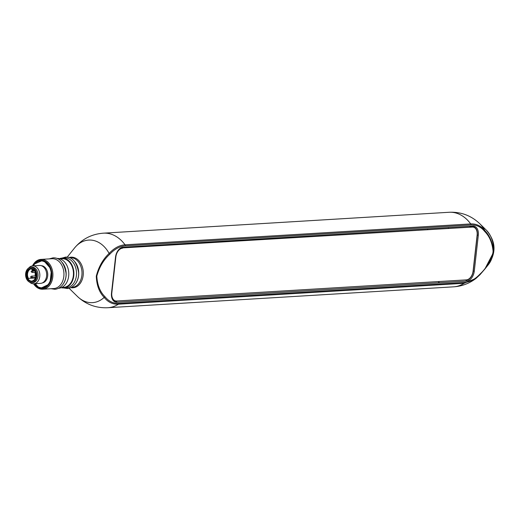 <?xml version="1.0" encoding="UTF-8"?>
<svg xmlns="http://www.w3.org/2000/svg" width="520" height="520" viewBox="0 0 520 520"><rect width="100%" height="100%" fill="white"/><g stroke="black" fill="none" stroke-linecap="round" stroke-linejoin="round"><path stroke-width="0.78" d="M34.424 283.731A13.52 9.99 -93.5 0 0 42.159 287.827A13.52 9.99 -93.5 0 0 51.239 276.842A13.52 9.99 -93.5 0 0 40.528 260.839A13.52 9.99 -93.5 0 0 33.339 265.837M33.774 283.771A14.189 10.485 -93.5 0 0 44.525 287.995A14.189 10.485 -93.5 0 0 51.727 276.965A14.189 10.485 -93.5 0 0 45.201 261.346A14.189 10.485 -93.5 0 0 32.688 265.876M42.751 289.218L53.807 288.548A14.937 11.037 -93.5 0 0 63.83 276.406A14.937 11.037 -93.5 0 0 52 258.726L40.95 259.396A14.937 11.037 86.5 0 1 52.78 277.069A14.937 11.037 86.5 0 1 42.751 289.218A14.937 11.037 86.5 0 1 33.572 283.784M32.494 265.896A14.937 11.037 86.5 0 1 40.95 259.396M492.875 253.123L493.09 251.232L493.155 253.117L484.835 269.074L480.006 274.683L476.073 278.343L464.048 283.303L118.385 304.194C112.775 304.486 108.043 302.218 104.189 297.401C99.281 292.377 96.642 285.298 96.284 276.172C98.657 266.844 102.941 259.266 109.122 253.442C114.095 248.092 119.405 245.213 125.047 244.816L470.71 223.919C476.313 223.633 481.059 225.901 484.933 230.724C489.775 235.644 492.59 242.444 493.376 251.128A22.269 16.451 -93.5 0 0 486.343 230.165L479.583 223.535A31.343 23.153 86.5 0 1 484.933 230.724A1.196 0.799 -37.8 0 1 484.796 231.562C481.046 226.889 476.437 224.686 470.964 224.958A1.196 0.884 -93.5 0 0 470.71 223.919A37.343 27.586 -93.5 0 0 449.091 212.277L103.428 233.168A37.343 27.586 86.5 0 1 125.047 244.816A1.196 0.884 -93.5 0 1 125.301 245.856C119.815 246.246 114.641 249.035 109.785 254.228C103.669 259.747 99.34 267.039 96.811 276.094C97.312 284.999 100.048 291.882 105.02 296.738C108.771 301.411 113.38 303.608 118.853 303.336L464.516 282.445C470.002 282.055 475.169 279.266 480.025 274.066C485.849 268.723 490.132 261.742 492.875 253.123L493.155 253.117A22.269 16.451 -93.5 0 1 488.423 264.589C496.496 252.583 495.8 241.111 486.343 230.165M76.174 282.704A14.937 11.037 -93.5 0 0 78.605 275.509A14.937 11.037 -93.5 0 0 74.919 261.839M103.428 233.168C91.689 234.058 82.05 239.005 74.516 248.02A31.343 23.153 -93.5 0 1 109.122 253.442A1.196 0.572 42.4 0 1 109.785 254.228M118.853 303.336A1.196 0.884 -93.5 0 1 118.385 304.194A37.343 27.586 86.5 0 1 107.933 307.723C96.174 308.256 86.015 304.506 77.448 296.465A31.343 23.153 -93.5 0 0 104.189 297.401A1.196 0.799 -37.8 0 0 105.02 296.738M480.006 274.683A1.196 0.572 -137.6 0 0 480.031 274.651A1.196 0.572 -137.6 0 0 480.025 274.066M493.09 251.232C492.258 242.827 489.489 236.275 484.796 231.562M115.531 257.147A9.711 6.37 -75.8 0 1 117.871 250.738A9.711 6.37 -75.8 0 1 123.13 247.221L472.849 226.077A9.711 6.37 -75.8 0 1 478.316 235.216L474.286 271.154A9.711 6.37 -75.8 0 1 466.681 281.079L116.961 302.218A9.711 6.37 -75.8 0 1 111.488 295.978A9.711 6.37 -75.8 0 1 111.501 293.079L115.531 257.147M111.462 295.783A8.963 5.883 104.2 0 0 115.284 301.236A8.963 5.883 104.2 0 0 116.499 301.346L116.961 302.218M114.166 300.755L116.499 301.346M123.13 247.221L122.499 247.812A8.963 5.883 104.2 0 0 117.76 250.906M466.681 281.079L466.219 280.209A8.963 5.883 104.2 0 0 473.232 271.043L477.269 235.112A8.963 5.883 104.2 0 0 473.434 226.785A8.963 5.883 104.2 0 0 472.225 226.675L472.849 226.077M466.219 280.209L465.166 279.942M471.803 226.759A8.963 5.883 104.2 0 0 471.387 226.46M470.444 226.226L472.225 226.675M63.616 283.465A14.937 11.037 -93.5 0 0 66.04 276.269A14.937 11.037 -93.5 0 0 62.355 262.6M56.94 258.427A14.937 11.037 86.5 0 1 68.744 272.682A14.937 11.037 86.5 0 1 58.741 288.249M59.943 258.843L61.984 258.719A14.339 10.595 86.5 0 1 73.424 272.396A14.339 10.595 86.5 0 1 63.72 287.352L61.678 287.476M63.752 287.944L66.365 287.788A14.937 11.037 -93.5 0 0 76.395 275.646A14.937 11.037 -93.5 0 0 64.564 257.966L61.952 258.122A14.937 11.037 86.5 0 1 73.866 272.37A14.937 11.037 86.5 0 1 63.752 287.944A14.937 11.037 86.5 0 1 61.165 287.69M59.41 258.687A14.937 11.037 86.5 0 1 61.952 258.122M111.527 292.851L111.813 292.923A8.587 5.636 104.2 0 0 115.486 300.905A8.587 5.636 104.2 0 0 116.649 301.008L466.369 279.87A8.587 5.636 104.2 0 0 473.096 271.089L477.126 235.15A8.587 5.636 104.2 0 0 473.454 227.175A8.587 5.636 104.2 0 0 472.29 227.071L469.241 226.297M469.762 226.265A8.587 5.636 -75.8 0 1 470.178 226.343L473.454 227.175M471.25 226.805A8.587 5.636 -75.8 0 1 471.673 227.103M121.602 247.962L472.29 227.071M122.57 248.209A8.587 5.636 104.2 0 0 115.843 256.99L115.557 256.919M111.813 292.923L115.843 256.99M33.917 269.822L32.663 269.789L32.747 269.035M32.019 269.522L31.98 269.522A0.897 0.663 -93.5 0 0 32.026 270.003M33.443 269.438L32.695 269.483M32.097 268.814L32.006 269.627A0.448 0.332 -93.5 0 0 32.065 269.958L32.104 270.199A0.897 0.663 -93.5 0 0 33.287 269.854M31.466 268.736A6.201 4.583 -93.5 0 0 28.412 278.389A6.201 4.583 86.5 0 1 31.447 268.736M35.165 272.825L35.211 275.925M30.251 267.397L31.285 267.195A7.768 5.74 86.5 0 1 36.927 270.504A7.768 5.74 86.5 0 1 37.414 278.681A7.768 5.74 86.5 0 1 32.221 282.633L31.168 282.562A7.631 5.636 86.5 0 1 26.702 279.247A7.631 5.636 86.5 0 1 30.251 267.397A7.631 5.636 86.5 0 1 35.789 270.647A7.631 5.636 86.5 0 1 36.27 278.681A7.631 5.636 86.5 0 1 31.168 282.562M46.553 276.406A7.917 5.85 -93.5 0 0 46.638 275.834A7.917 5.85 -93.5 0 0 46.267 271.648M33.416 265.837A13.442 9.932 -93.5 0 1 34.866 263.822L41.665 260.858M44.779 261.827L49.823 267.586M50.212 281.021L51.175 272.344M50.148 281.028A13.442 9.932 86.5 0 1 47.82 284.85L41.736 287.768L43.284 287.677M35.249 283.686L38.044 286.832A13.442 9.932 86.5 0 0 41.736 287.768M51.123 272.35A13.442 9.932 -93.5 0 0 49.758 267.592M44.642 261.839A13.442 9.932 -93.5 0 0 40.956 260.904M28.73 268.002A8.963 6.623 86.5 0 1 32.663 265.882A8.963 6.623 86.5 0 1 39.812 274.43A8.963 6.623 86.5 0 1 33.748 283.777A8.963 6.623 86.5 0 1 32.221 283.627A8.963 6.623 86.5 0 1 29.588 282.146M32.663 265.882L39.501 265.467A8.963 6.623 86.5 0 1 46.651 274.014A8.963 6.623 86.5 0 1 40.58 283.361L33.748 283.777M471.315 226.844A22.269 16.451 -93.5 0 0 470.639 227.169M448.103 228.534A31.343 23.153 86.5 0 1 448.721 227.539M427.83 228.8A37.343 27.586 -93.5 0 0 427.382 229.781M438.054 281.58A37.343 27.586 -93.5 0 0 439.601 282.718M484.816 269.1L480.031 274.651L476.073 278.343C469.443 283.445 461.955 286.273 453.596 286.832A37.343 27.586 -93.5 0 0 464.048 283.303A1.196 0.884 -93.5 0 0 464.516 282.445M69.089 257.524A15.34 11.329 86.5 0 1 83.18 275.327A15.34 11.329 86.5 0 1 78.611 285.226A15.34 11.329 86.5 0 1 70.909 287.683M71.299 287.489L71.858 287.456A14.937 11.037 -93.5 0 0 81.887 275.314A14.937 11.037 -93.5 0 0 70.057 257.634L69.498 257.667M470.964 224.958L125.301 245.856M474.286 271.154L473.103 271.011M478.316 235.216L477.132 235.079M32.065 269.958A0.448 0.332 -93.5 0 0 32.663 269.789M28.412 278.389L34.587 278.018M31.174 268.743L35.106 271.394C36.777 276.601 35.718 279.838 31.922 281.119A6.201 4.583 86.5 0 1 27.859 278.421A6.201 4.583 86.5 0 1 27.372 272.155A6.201 4.583 86.5 0 1 31.174 268.743A6.201 4.583 86.5 0 1 35.145 271.264M27.287 278.688A6.65 4.914 86.5 0 1 28.327 269.458A6.65 4.914 86.5 0 1 35.204 271.2A6.65 4.914 86.5 0 1 34.171 280.43A6.65 4.914 86.5 0 1 27.287 278.688M42.309 282.939A8.665 6.402 -93.5 0 0 47.684 275.938A8.665 6.402 -93.5 0 0 41.269 265.681M34.762 277.453L31.694 277.635A0.747 0.552 -93.5 0 0 31.603 276.146L35.99 275.88M35.347 272.266L32.273 272.454A0.747 0.552 -93.5 0 0 32.181 270.959A0.747 0.552 -93.5 0 0 31.902 271.089M35.763 277.219A0.747 0.552 -93.5 0 0 35.464 277.121C34.08 277.557 34.112 278.057 35.555 278.616M488.423 264.589L484.835 269.074M479.583 223.535C471.016 215.494 460.85 211.744 449.091 212.277M453.596 286.832L107.933 307.723M69.121 288.301L77.448 296.465M67.236 257.127L74.516 248.02M472.387 226.519L471.068 226.187M113.75 300.463L115.486 300.905M61.834 258.135L65.618 257.082C72.248 256.796 76.55 261.775 78.54 272.019C79.346 277.803 75.966 287.56 67.522 288.542L63.642 287.95M49.277 258.889L53.059 257.842C59.683 257.556 63.993 262.535 65.975 272.772C66.781 278.558 63.407 288.32 54.958 289.302L51.077 288.711M34.515 270.471L32.688 270.582L31.974 270.153M35.23 272.987L35.34 275.918M31.694 277.635L30.771 277.173C30.348 277.05 30.622 276.712 31.603 276.146M32.273 272.454C31.109 271.973 30.862 271.57 31.532 271.239L34.755 270.803M35.464 277.121L35.789 277.101M36.049 271.94C34.664 272.603 34.697 273.104 36.134 273.429"/></g></svg>
